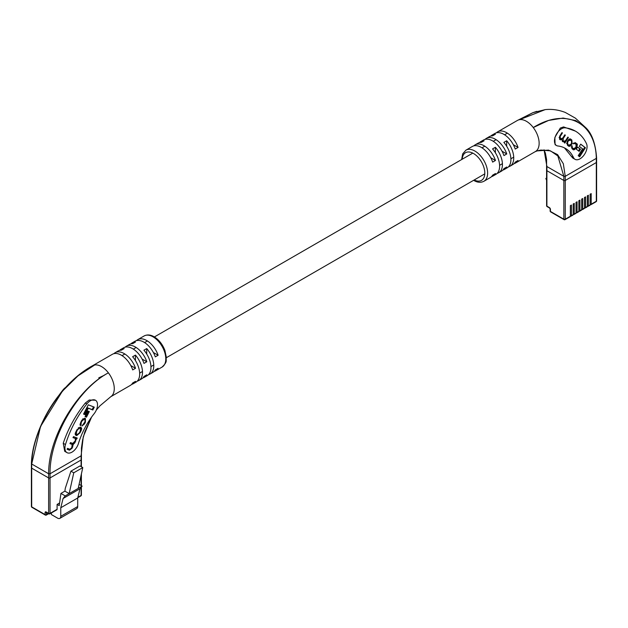 <?xml version="1.0" encoding="UTF-8"?>
<svg xmlns="http://www.w3.org/2000/svg" width="628" height="628" viewBox="0 0 628 628"><rect width="100%" height="100%" fill="white"/><g stroke="black" fill="none" stroke-linecap="round" stroke-linejoin="round"><path stroke-width="0.94" d="M587.306 206.047L587.659 206.251A0.997 0.573 -120 0 0 588.161 206.298A0.997 0.573 -120 0 0 588.365 205.843L590.132 204.822L590.132 194.225L591.191 193.62L591.191 204.21L596.31 201.258L596.31 162.55L565.255 180.472A0.997 0.573 180 0 1 563.842 180.472L546.902 170.698A0.997 0.573 180 0 1 546.611 170.29A0.997 0.573 0 0 0 546.902 170.698L546.902 206.149L549.374 207.57A1.499 0.864 60 0 1 550.434 209.407L550.434 211.44L563.842 219.188L563.842 180.472A0.997 0.573 0 0 0 565.255 180.472L565.255 219.188L570.373 216.228L570.373 205.639L571.433 205.026L571.433 215.624L573.191 214.603L573.191 204.006L574.251 203.394L574.251 213.991L576.017 212.971L576.017 202.381L577.077 201.769L577.077 212.358L578.843 211.346L578.843 200.748L579.895 200.136L579.895 210.733L581.661 209.713L581.661 199.115L582.721 198.503L582.721 209.1L584.487 208.08L584.487 197.49L585.547 196.878L585.547 207.468L587.306 206.455L587.306 195.858L588.365 195.245L588.365 205.843M584.487 207.672L584.841 207.876A0.997 0.573 -120 0 0 585.335 207.931A0.997 0.573 -120 0 0 585.547 207.468M581.661 209.305L582.015 209.509A0.997 0.573 -120 0 0 582.517 209.556A0.997 0.573 -120 0 0 582.721 209.1M578.843 210.937L579.197 211.141A0.997 0.573 -120 0 0 579.691 211.189A0.997 0.573 -120 0 0 579.895 210.733M576.017 212.562L576.371 212.766A0.997 0.573 -120 0 0 576.865 212.814A0.997 0.573 -120 0 0 577.077 212.358M573.191 214.195L573.545 214.399A0.997 0.573 -120 0 0 574.047 214.446A0.997 0.573 -120 0 0 574.251 213.991M570.373 215.82L570.726 216.024A0.997 0.573 -120 0 0 571.221 216.079A0.997 0.573 -120 0 0 571.433 215.624M590.132 204.414L590.485 204.618A0.997 0.573 -120 0 0 590.987 204.665A0.997 0.573 -120 0 0 591.191 204.21M588.161 206.298L589.928 205.278A0.997 0.573 -120 0 0 590.132 204.822M585.335 207.931L587.101 206.91A0.997 0.573 -120 0 0 587.306 206.455M582.517 209.556L584.275 208.535A0.997 0.573 -120 0 0 584.487 208.08M579.691 211.189L581.457 210.168A0.997 0.573 -120 0 0 581.661 209.713M550.434 209.407A0.997 0.573 180 0 1 550.144 208.998L550.144 211.039A0.997 0.997 0 0 0 550.638 211.903L564.046 219.643A0.997 0.997 0 0 0 565.051 219.643A0.997 0.573 -120 0 0 565.255 219.188A0.997 0.573 180 0 1 563.842 219.188A0.997 0.573 -60 0 0 564.046 219.643A0.997 0.573 -60 0 0 564.548 219.596A0.997 0.573 -120 0 0 565.051 219.643L570.161 216.691A0.997 0.573 -120 0 0 570.373 216.228M571.221 216.079L572.987 215.059A0.997 0.573 -120 0 0 573.191 214.603M574.047 214.446L575.813 213.426A0.997 0.573 -120 0 0 576.017 212.971M576.865 212.814L578.631 211.801A0.997 0.573 -120 0 0 578.843 211.346M596.31 157.573L596.31 162.55A0.997 0.573 0 0 0 596.6 162.142A0.997 0.573 180 0 1 596.31 162.55L565.255 180.472L565.255 176.319L596.31 158.389C595.705 121.879 565.467 107.396 533.266 127.547A17.969 10.37 -120 0 0 526.437 121.306A17.969 10.37 -120 0 0 519.607 119.665A17.969 10.37 -120 0 0 517.456 120.419A17.969 10.37 -120 0 0 517.284 120.521L532.842 112.687L536.799 111.337M546.611 180.299L545.842 178.478L546.611 178.925M545.842 178.478L546.611 178.038M556.541 145.547L555.089 144.707L554.854 137.485L560.302 128.049L563.583 126.919L575.366 131.095A73.861 42.641 -60 0 1 586.513 143.749A9.977 5.762 -60 0 1 583.962 155.163A9.977 5.762 -60 0 1 575.028 159.324A9.977 5.762 -60 0 1 573.521 157.62A53.898 31.117 120 0 0 565.381 148.389A53.898 31.117 120 0 0 557.923 145.994A9.977 5.762 -60 0 1 556.541 145.547A9.977 5.762 -60 0 1 555.011 137.548A9.977 5.762 -60 0 1 561.534 128.756A9.977 5.762 -60 0 1 565.137 127.822A73.861 42.641 -60 0 1 575.366 131.095M479.454 142.619A17.969 10.37 60 0 1 480.75 141.606A17.969 10.37 60 0 1 484.094 140.766L481.268 142.399A17.969 10.37 -120 0 0 477.932 143.239L475.106 144.864A17.969 10.37 60 0 1 484.094 145.759A17.969 10.37 60 0 1 495.468 160.478L492.65 162.11A17.969 10.37 -120 0 0 481.268 147.384A17.969 10.37 -120 0 0 472.287 146.497L465.929 150.163A17.969 10.37 60 0 1 474.917 151.058A17.969 10.37 60 0 1 486.653 166.883A17.969 10.37 60 0 1 483.898 181.28L490.248 177.614A17.969 10.37 -120 0 0 492.65 175.149L495.468 173.516A17.969 10.37 60 0 1 493.074 175.989A17.969 10.37 60 0 1 491.551 176.609M490.743 136.095A17.969 10.37 60 0 1 492.046 135.091A17.969 10.37 60 0 1 495.382 134.251L492.556 135.876A17.969 10.37 -120 0 0 489.22 136.716L486.402 138.348A17.969 10.37 60 0 1 495.382 139.235A17.969 10.37 60 0 1 506.765 153.954L503.939 155.587A17.969 10.37 -120 0 0 492.556 140.868A17.969 10.37 -120 0 0 483.576 139.981L480.75 141.606M473.81 145.877A17.969 10.37 60 0 1 475.106 144.864M485.099 139.353A17.969 10.37 60 0 1 486.402 138.348M496.395 132.838A17.969 10.37 60 0 1 497.69 131.825A17.969 10.37 60 0 1 506.678 132.72A17.969 10.37 60 0 1 518.053 147.439L515.235 149.072A17.969 10.37 -120 0 0 503.852 134.345A17.969 10.37 -120 0 0 494.872 133.458L492.046 135.091M493.074 175.989L495.9 174.356A17.969 10.37 -120 0 0 492.556 148.915L495.382 147.29A17.969 10.37 60 0 1 498.718 172.724L501.544 171.099A17.969 10.37 -120 0 0 503.939 168.626L506.765 167.001A17.969 10.37 60 0 1 504.363 169.466L507.189 167.833A17.969 10.37 -120 0 0 503.852 142.399L506.678 140.766A17.969 10.37 60 0 1 510.015 166.208L512.833 164.575A17.969 10.37 -120 0 0 515.235 162.11L518.053 160.478A17.969 10.37 60 0 1 515.659 162.95L535.417 151.536A17.969 10.37 -120 0 0 533.266 127.547L548.613 120.427L563.104 118.056L575.782 120.576L586.01 127.931L575.366 118.127L565.279 112.443C558.543 109.829 551.831 108.887 545.159 109.633L519.607 119.665L532.834 112.695M540.881 150.076L537.121 150.901L548.566 150.108L557.593 154.614L563.324 163.72L565.255 176.319L563.842 176.319L546.902 166.538L546.902 170.698L563.842 180.472L563.842 176.319L557.852 155.948L550.473 150.846L540.881 150.076L538.424 150.555M575.028 159.324L572.712 157.989L564.454 147.886M586.01 127.931L586.01 127.931C592.031 133.827 595.564 143.836 596.6 157.958M544.068 149.825L546.902 166.538M504.363 169.466A17.969 10.37 60 0 1 502.84 170.086M515.659 162.95A17.969 10.37 60 0 1 514.136 163.57M498.718 172.724A17.969 10.37 60 0 1 497.195 173.344M510.015 166.208A17.969 10.37 60 0 1 508.492 166.828M495.468 160.478L490.735 157.746M506.765 153.954L502.031 151.222M518.053 147.439L513.319 144.707M506.678 140.766L506.678 146.23M495.382 147.29L495.382 152.753M572.815 149.323C573.545 150.273 574.542 149.904 575.805 148.239L576.598 146.983C577.532 145.06 577.579 143.977 576.747 143.733L575.578 142.839L572.979 143.781L575.107 143.624L575.986 144.291L576.057 146.63L575.303 147.808L573.388 148.616L572.43 147.894L571.818 145.735L571.951 148.663L573.16 149.558M573.56 143.003L575.107 143.624M573.097 148.451L571.284 146.928M560.255 139.754L562.052 139.589L562.39 141.379L564.737 142.054L564.329 142.729L564.808 143.098L568.379 137.485L567.861 137.085L565.624 140.609L563.756 141.276L563.238 140.884L563.198 138.576L565.357 135.177L564.839 134.785L562.727 138.105L560.639 138.906L560.105 136.598L562.429 132.948L561.966 132.594L559.65 136.237L559.626 139.275L560.443 139.879M560.364 138.741L559.069 137.556M563.371 141.057L561.989 139.809M572.045 141.645L570.381 139.008L571.095 139.424C570.138 138.45 569.086 138.78 567.947 140.405L567.163 141.638L567.414 145.209L568.152 145.774C569.109 146.748 570.161 146.418 571.307 144.793L572.084 143.561L571.833 139.989L570.726 139.173M569.808 145.366L568.528 146.026M577.65 147.046L576.292 149.181L579.142 151.356L580.5 149.221L577.65 147.046M585.422 147.737L580.719 144.157L579.314 146.371L582.572 148.852L578.207 155.713L579.652 156.819L585.422 147.737L580.665 144.244M579 156.325L584.723 147.329M578.49 150.861L579.793 148.812L577.595 147.14M579.793 148.812L580.5 149.221M569.737 139.667L568.733 139.424M566.495 143.145L568.528 144.966M568.097 144.715L568.803 145.123L570.821 144.346L571.535 143.223L571.504 140.876L570.444 140.075L568.426 140.853L567.712 141.975L567.743 144.322L569.023 145.272L568.316 144.864M570.444 140.075L569.518 139.51M562.523 141.614L564.737 142.054M561.408 139.22L562.052 139.589M559.548 139.345L561.346 139.181M561.927 132.657L562.429 132.948M564.792 134.855L565.357 135.177M561.942 139.526L562.076 138.929M567.814 137.155L568.379 137.485M564.564 141.959L564.957 141.347M576.551 145.17L576.041 143.325L574.958 142.493M572.791 149.307L574.298 148.844M571.786 145.782L572.312 146.081M81.098 466.604L81.098 460.002A0.997 0.573 0 0 0 81.389 459.594A0.997 0.573 180 0 1 81.098 460.002L81.098 455.842L50.044 473.771L48.631 473.771L31.69 463.998L40.553 426.451L62.337 391.252C44.313 411.819 31.91 441.892 31.4 463.566L31.4 467.742A0.997 0.573 0 0 0 31.69 468.15A0.997 0.573 180 0 1 31.4 467.742L31.4 506.451A0.997 0.997 0 0 0 31.902 507.314A0.997 0.573 -60 0 1 31.69 506.859L45.098 514.599L45.098 512.566A1.499 0.864 60 0 1 46.158 511.953L48.631 513.382L48.631 477.932L31.69 468.15L31.69 506.859A0.997 0.573 180 0 1 31.4 506.451M46.158 511.953A0.997 0.573 -60 0 0 46.37 512.409L48.835 513.837A0.997 0.573 -60 0 0 49.337 513.79A0.997 0.573 -120 0 0 49.832 513.837A0.997 0.573 -120 0 0 50.044 513.382L50.044 477.932L81.098 460.002L50.044 477.932L50.044 473.771C49.431 437.041 78.178 388.708 108.393 372.844L108.393 372.844C77.668 388.716 48.262 436.947 48.631 473.771L48.631 477.932A0.997 0.573 0 0 0 50.044 477.932A0.997 0.573 180 0 1 48.631 477.932L31.69 468.15L31.69 463.998C32.311 427.786 62.533 379.995 94.734 364.962A17.969 10.37 60 0 1 101.563 366.611A17.969 10.37 60 0 1 108.393 372.844A17.969 10.37 60 0 1 110.818 396.668A17.969 10.37 60 0 1 110.685 396.755M57.101 509.308A0.997 0.573 60 0 1 56.897 509.763L49.832 513.837A0.997 0.997 0 0 1 48.835 513.837A0.997 0.573 -60 0 1 48.631 513.382A0.997 0.573 180 0 0 50.044 513.382L57.101 509.308L57.101 504.417L59.22 505.642L60.932 493.427L64.888 491.143L65.288 488.278L70.933 471.165L79.968 465.952L82.794 467.577L73.759 472.798L70.933 471.165M82.794 467.577L78.202 488.403L69.166 493.616L73.759 472.798M60.932 493.427L65.218 495.9L63.083 498.499L60.767 507.754L60.767 516.318A4.49 2.591 60 0 1 59.841 518.367L76.781 508.594A4.49 2.591 60 0 0 77.707 506.537L77.707 497.98L80.023 488.717L82.158 486.119L79.097 484.353M59.841 518.367A4.49 2.591 60 0 1 57.595 518.147L51.386 514.56L51.386 512.943M59.589 502.981L57.101 504.417M80.023 488.717L63.083 498.499M82.158 486.119L78.202 488.403M65.218 495.9L69.166 493.616L64.888 491.143M77.707 497.98L60.767 507.754M90.463 400.727A9.977 5.762 120 0 0 86.852 403.953A73.861 42.641 120 0 0 65.485 444.561A9.977 5.762 120 0 0 66.992 452.639A9.977 5.762 120 0 0 78.476 443.423A53.898 31.117 -60 0 1 94.074 413.789A9.977 5.762 120 0 0 95.456 400.232A9.977 5.762 120 0 0 90.463 400.727M66.992 452.639L64.723 451.328L63.24 443.266C68.052 428.814 75.399 415.406 85.298 403.05L89.231 400.012L95.456 400.232M65.869 387.248A9.977 5.762 120 0 0 62.863 390.098A73.861 42.641 120 0 0 58.475 396.009M110.654 396.778L130.31 385.427A17.969 10.37 -120 0 0 132.704 382.954L135.53 381.329A17.969 10.37 60 0 1 133.128 383.794L135.954 382.169A17.969 10.37 -120 0 0 132.618 356.728L135.444 355.095A17.969 10.37 60 0 1 138.78 380.537L141.598 378.904A17.969 10.37 -120 0 0 144 376.439L146.819 374.806A17.969 10.37 60 0 1 144.424 377.279L147.25 375.646A17.969 10.37 -120 0 0 143.906 350.204L146.732 348.579A17.969 10.37 60 0 1 150.068 374.013A17.969 10.37 60 0 1 148.546 374.641M138.78 380.537A17.969 10.37 60 0 1 137.257 381.157M136.449 340.651A17.969 10.37 60 0 1 137.752 339.638A17.969 10.37 60 0 1 146.732 340.533A17.969 10.37 60 0 1 158.115 355.252L155.289 356.877A17.969 10.37 -120 0 0 143.906 342.158A17.969 10.37 -120 0 0 134.926 341.271L132.1 342.896A17.969 10.37 60 0 1 135.444 342.056L132.618 343.689A17.969 10.37 -120 0 0 129.282 344.529L126.456 346.161A17.969 10.37 60 0 1 135.444 347.049A17.969 10.37 60 0 1 146.819 361.767L144 363.4A17.969 10.37 -120 0 0 132.618 348.681A17.969 10.37 -120 0 0 123.638 347.786L120.812 349.419A17.969 10.37 60 0 1 124.148 348.579L121.322 350.204A17.969 10.37 -120 0 0 117.986 351.052L115.167 352.677A17.969 10.37 60 0 1 124.148 353.572A17.969 10.37 60 0 1 135.53 368.291L132.704 369.916A17.969 10.37 -120 0 0 121.322 355.197A17.969 10.37 -120 0 0 112.341 354.31L92.63 365.692A17.969 10.37 60 0 1 92.795 365.598A17.969 10.37 60 0 1 94.734 364.962L77.982 375.874L62.345 391.244C71.631 380.144 81.781 371.595 92.795 365.606M133.128 383.794A17.969 10.37 60 0 1 131.605 384.415M144.424 377.279A17.969 10.37 60 0 1 142.901 377.899M150.068 374.013L152.894 372.388A17.969 10.37 -120 0 0 155.289 369.916L158.115 368.291A17.969 10.37 60 0 1 155.713 370.756A17.969 10.37 60 0 1 154.19 371.376M81.098 455.842L83.273 436.727L91.539 417.157M113.864 353.69A17.969 10.37 60 0 1 115.167 352.677M125.16 347.166A17.969 10.37 60 0 1 126.456 346.161M130.805 343.909A17.969 10.37 60 0 1 132.1 342.896M119.508 350.424A17.969 10.37 60 0 1 120.812 349.419M31.69 463.181L31.69 463.998L31.69 463.181M153.381 352.512L158.115 355.252M142.085 359.035L146.819 361.767M130.797 365.551L135.53 368.291M146.732 348.579L146.732 354.043M135.444 355.095L135.444 360.566M81.075 424.701L81.185 422.652L82.064 420.925L84.144 419.253L84.921 419.551L84.976 421.812L81.923 426.043L84.537 423.876L85.408 422.165L85.463 418.538L84.639 418.217L81.836 420.179L80.659 422.495L80.604 425.658L81.075 424.701L80.039 423.955M82.739 418.829L84.529 419.323M73.06 437.528L75.329 438.54L75.282 440.817L72.73 443.447L70.477 442.575L69.959 443.604L72.157 444.451L71.78 447.685L69.944 449.295L67.534 448.361L67.063 449.271L69.472 450.205L72.126 448.188L73.225 444.436L74.913 442.74L76.294 438.862L76.742 439.003L77.228 438.054L73.523 436.617L72.997 437.638L74.834 438.258M70.014 443.486L71.812 444.255M80.714 431.365C81.891 429.317 81.954 428.006 80.918 427.425L80.109 427.111L76.891 429.882L76.145 431.35C74.968 433.391 74.897 434.702 75.933 435.283L76.749 435.596L79.968 432.825L80.714 431.365L80.243 431.091M87.912 411.018L85.047 416.639L86.46 417.18L89.325 411.568L87.912 411.018M94.294 407.14L88.289 404.817L83.555 414.095L85.016 414.661L88.297 408.239L92.834 409.998L94.294 407.14M83.61 413.985L84.309 414.252L87.59 407.831L92.128 409.589L93.525 406.842M92.128 409.589L92.834 409.998M87.59 407.831L88.297 408.239M84.309 414.252L85.016 414.661M85.11 416.521L85.753 416.772L88.564 411.269M85.753 416.772L86.46 417.18M80.855 428.877L80.69 427.33M75.462 434.969L77.833 434.615M75.289 433.422L75.784 433.87M79.952 428.202L78.319 427.684M77.236 434.56L79.301 432.935L80.36 430.855L80.36 428.429L79.623 428.147L77.558 429.772L76.49 431.852L76.49 434.278L77.236 434.56M75.627 433.791L76.49 434.278M75.65 438.784L76.467 437.755M76.043 438.595L76.742 439.003M75.588 438.454L76.294 438.862M72.644 444.828L72.518 444.027L73.225 444.436M72.518 444.027L73.366 443.525M71.655 447.913L72.126 448.188M67.125 449.161L69.472 450.205M68.766 449.797L70.297 449.342M80.282 424.253L80.91 424.606M79.976 425.085L80.36 424.3M85.432 420.014L85.259 418.46M82.15 425.572L82.723 425.132M596.6 200.85A0.997 0.573 180 0 1 596.31 201.258A0.997 0.573 -120 0 1 596.098 201.714A0.997 0.997 0 0 0 596.6 200.85L596.6 157.973M547.114 206.604A0.997 0.573 120 0 1 546.902 206.149A0.997 0.573 180 0 1 546.611 205.741A0.997 0.997 0 0 0 547.114 206.604L549.579 208.033L550.144 208.998M549.374 207.57A0.997 0.573 120 0 0 549.579 208.033M550.638 211.903A0.997 0.573 -60 0 1 550.434 211.44A0.997 0.573 0 0 1 550.144 211.039M563.583 126.919L565.137 127.822M474.211 179.961A15.967 9.224 -120 0 0 484.792 172.645A15.967 9.224 -120 0 0 473.504 153.499A15.967 9.224 -120 0 0 462.232 159.214M571.252 156.309L573.521 157.62M570.742 144.464L571.307 144.793M571.127 139.581L571.833 139.989M571.527 143.231L572.084 143.561M567.155 141.653L567.712 141.975M567.037 143.914L567.743 144.322M567.861 140.531L568.426 140.853M559.603 136.307L560.105 136.598M559.572 138.215L560.278 138.623M562.633 138.254L563.198 138.576M562.531 140.476L563.238 140.884M576.041 143.325L576.747 143.733M576.033 146.654L576.598 146.983M575.24 147.91L575.805 148.239M571.723 147.486L572.43 147.894M77.872 497.313L81.098 495.453L81.098 487.414M81.098 485.507L81.098 475.27M77.707 506.537L60.767 516.318M45.098 512.566A0.997 0.573 180 0 0 46.511 512.566L46.511 514.599L48.34 513.547M46.511 514.599A0.997 0.573 180 0 1 45.098 514.599A0.997 0.573 -60 0 0 45.31 515.062A0.997 0.997 0 0 0 46.307 515.062A0.997 0.573 -120 0 0 46.511 514.599M31.902 507.314L45.31 515.062A0.997 0.573 -60 0 0 45.805 515.007A0.997 0.573 -120 0 0 46.307 515.062L48.631 513.72M81.389 487.053L81.389 495.045A0.997 0.573 180 0 1 81.098 495.453A0.997 0.573 60 0 1 80.886 495.908L77.778 497.706M86.852 403.953L85.298 403.05M144.102 335.972C147.188 334.41 150.516 334.677 154.08 336.765C158.9 339.74 162.495 344.262 164.874 350.33L166.365 357.418C165.533 360.88 168.123 361.226 162.071 367.09A17.969 10.37 -120 0 0 164.819 352.693A17.969 10.37 -120 0 0 153.083 336.859A17.969 10.37 -120 0 0 144.102 335.972L137.752 339.638M65.485 444.561L63.24 443.266M79.497 432.551L79.968 432.825M76.043 435.196L76.749 435.596M76.027 431.585L76.49 431.852M77.087 429.497L77.558 429.772M78.916 427.739L79.623 428.147M75.282 440.817L75.752 441.084M74.418 442.457L74.913 442.74M72.283 446.681L72.762 446.948M80.714 422.377L81.185 422.652M84.937 421.89L85.408 422.165M84.066 423.602L84.537 423.876M83.438 418.845L84.144 419.253M81.601 420.658L82.064 420.925M139.651 373.118L142.477 371.486M150.948 366.595L153.774 364.962M166.373 357.693L484.777 173.862M499.598 165.305L502.424 163.673M510.894 158.782L513.712 157.157M122.028 355.629L124.854 353.996M133.324 349.113L136.15 347.48M144.613 342.59L147.439 340.957M154.394 336.946L472.798 153.114M481.974 147.816L484.8 146.191M493.27 141.3L496.089 139.667M504.559 134.777L507.385 133.152M544.099 149.951L545.41 153.248L546.58 159.457L546.611 205.741M596.098 201.714L590.987 204.665M465.929 150.163L462.671 153.868L461.627 159.567M473.606 180.307L473.92 180.495C477.5 182.575 480.828 182.842 483.898 181.28M497.69 131.825L517.456 120.419M535.025 151.748L537.207 150.877M540.81 150.084L545.858 150.32M532.842 112.687L545.143 109.633M91.555 417.133L84.89 431.695L82.645 439.804L81.436 448.031L81.389 466.769M81.389 473.944L81.389 485.68M80.886 495.908A0.997 0.997 0 0 0 81.389 495.045M98.761 377.868L104.578 375.112M162.071 367.09L155.713 370.756M96.304 410.076L100.001 405.782L110.818 396.668"/></g></svg>
